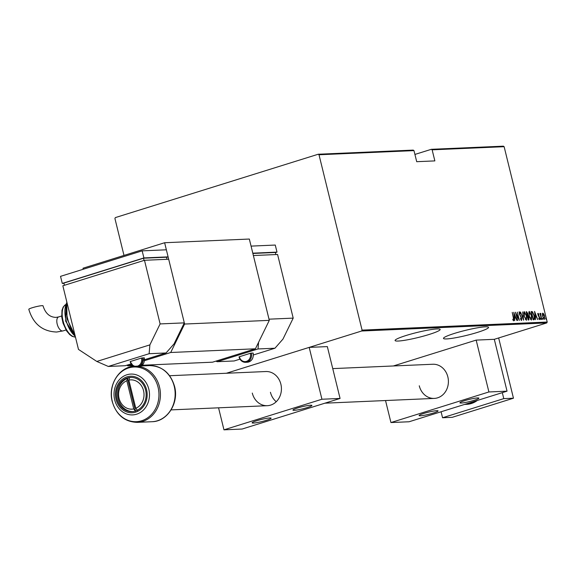 <?xml version="1.0" encoding="UTF-8"?>
<svg xmlns="http://www.w3.org/2000/svg" width="576" height="576" viewBox="0 0 576 576"><rect width="100%" height="100%" fill="white"/><g stroke="black" fill="none" stroke-linecap="round" stroke-linejoin="round"><path stroke-width="0.86" d="M398.232 341.042A23.198 2.578 166.2 0 0 423.871 336.017A23.198 2.578 166.2 0 0 440.15 329.45A23.198 2.578 166.2 0 0 437.004 328.932A23.198 2.578 166.2 0 0 411.365 333.95A23.198 2.578 166.2 0 0 395.086 340.517A23.198 2.578 166.2 0 0 398.232 341.042M446.63 338.926A23.198 2.578 166.2 0 0 472.27 333.907A23.198 2.578 166.2 0 0 488.549 327.341A23.198 2.578 166.2 0 0 485.402 326.822A23.198 2.578 166.2 0 0 459.763 331.841A23.198 2.578 166.2 0 0 443.484 338.407A23.198 2.578 166.2 0 0 446.63 338.926M414.922 154.433L431.352 149.306L503.345 146.167L504.13 146.686L432.137 149.825L431.352 149.306M507.046 391.169L488.902 391.961L390.938 422.554L409.09 421.762L507.046 391.169L494.309 339.314L546.761 322.934L361.634 331.013L362.074 330.113L319.003 154.757L318.218 154.238L115.358 217.591L114.919 218.484L123.991 255.42M340.07 398.448L321.926 399.24L223.963 429.833L242.114 429.041L340.07 398.448L327.341 346.601L309.19 347.386L226.368 373.255L361.634 331.013M318.218 154.238L413.201 150.098L413.986 150.617L319.003 154.757M150.876 364.874L151.056 365.587M432.137 149.825L434.858 160.898L416.707 161.69L413.986 150.617M362.074 330.113L547.2 322.042L504.13 146.686M542.405 314.201L542.88 313.171L543.845 314.129L544.63 316.26L544.414 319.406L542.671 316.346L542.405 314.201M540.749 314.014L541.62 319.421L539.921 313.409L540.353 314.28L540.871 313.466L540.9 314.114L540.317 314.143M538.272 314.122L539.698 317.851L539.575 319.622L538.841 318.83L538.848 318.262L539.388 318.881L539.489 317.894L538.006 314.978L538.099 313.38L538.805 314.215L538.776 314.741L537.84 314.251M539.388 318.881L538.978 319.01L539.388 318.881M533.93 319.759L533.146 319.795L531.122 311.544L532.505 311.782L534.226 315.684C534.859 317.851 534.758 319.205 533.93 319.759L534.118 319.73M528.156 320.011L526.126 311.76L526.601 311.738L527.882 313.754L528.026 315.518L529.042 317.606L528.826 319.982L528.156 320.011M523.591 320.213L520.481 312.005L523.231 318.622L522.706 311.911L523.591 320.213M517.673 320.465L515.434 312.228L518.71 318.658L517.334 312.149L519.358 320.393L516.082 313.978L517.673 320.465M512.928 320.026L513.526 320.011L513.36 317.866L512.23 312.365L513.598 317.938L513.72 320.854L512.878 319.932L512.856 319.291L513.562 320.004L513.533 320.796M513.749 312.3L516.917 320.501L515.678 317.88L514.627 317.93L514.692 320.602L513.806 312.3M520.79 319.752L521.323 319.666L521.467 318.247L519.271 313.79L519.401 311.839L520.394 313.207L520.315 313.726L519.581 312.689L519.48 313.747L521.683 318.254L521.525 320.515L520.438 318.319L521.374 319.658L520.999 319.766M524.052 316.058L524.268 311.63L526.651 315.907L526.421 320.299L524.052 316.058M529.049 315.842L529.265 311.414L531.648 315.684L531.41 320.083L529.049 315.842M534.542 311.393L537.71 319.594L536.479 316.973L535.421 317.023L535.486 319.694L534.6 311.393M540.446 318.888L540.49 318.19L540.878 318.866L540.828 319.565L540.461 318.197M540.475 318.996L540.878 318.866L540.828 319.565M542.455 318.802L542.498 318.103L542.887 318.78L542.837 319.478L542.498 318.103M542.484 318.91L542.887 318.78L542.837 319.478M545.71 318.658L545.76 317.959L546.149 318.636L546.098 319.334L545.731 317.974M545.738 318.766L546.149 318.636L546.098 319.334M547.2 322.042L546.761 322.934M512.935 320.018L513.331 319.896M515.167 317.102L515.47 317.894M514.303 317.196L515.362 317.045L514.166 313.891L514.526 317.081L515.362 317.045M518.99 311.969L519.984 313.337M521.46 319.586L521.345 320.465M523.987 311.767L524.959 312.718M526.63 319.018L526.306 320.292M525.362 319.392L525.967 319.529M524.333 312.523L523.663 313.07M525.794 319.579L526.205 319.457L526.435 315.914L524.484 312.473L524.002 312.617M524.066 316.109L526.291 319.442L525.888 319.565M524.484 312.473L524.275 316.044M526.154 311.868L526.601 311.738M526.198 311.868L527.033 312.617M527.659 315.115L527.623 315.648L528.026 315.518M527.623 315.648L528.372 319.176M528.833 318.996L528.66 319.99M527.105 315.338L527.666 313.776L526.55 312.595L527.206 315.245M528.077 319.27L528.826 317.614L528.034 316.159M528.984 311.551L529.956 312.502M531.619 318.802L531.295 320.076M530.359 319.176L530.964 319.313M529.33 312.307L528.66 312.854M530.791 319.363L531.194 319.241L531.432 315.691L529.481 312.257L528.991 312.401M529.063 315.893L531.288 319.219L530.885 319.349M529.481 312.257L529.265 315.828M531.151 311.652L531.634 311.522M531.223 311.652L532.505 311.782M532.094 311.911L532.663 312.653M534.218 318.499L533.894 319.759M532.966 319.054L534.125 318.686L534.01 315.691L532.562 312.574L531.547 312.379L533.16 318.938L534.125 318.686M535.961 316.195L536.263 316.987M535.097 316.289L536.155 316.138L534.96 312.984L535.32 316.174L536.155 316.138M537.689 313.502L538.394 314.345M537.876 314.244L538.236 314.129M539.431 318.866L539.374 319.55M540.194 313.394L540.871 313.466M540.461 313.596L540.49 314.093M540.353 314.136L540.713 314.021M542.477 313.294L543.434 314.258M544.486 318.485L544.277 319.392M542.945 313.949L542.405 314.23M543.823 318.794L544.234 318.672L544.414 316.274L543.06 313.913L542.585 314.05M542.693 316.404L544.306 318.658L543.902 318.78M543.06 313.913L542.894 316.346M498.658 337.961L513.461 398.21L452.232 417.326L442.555 417.751L441.086 411.768M502.308 392.652L503.777 398.628L442.555 417.751M513.461 398.21L503.777 398.628M43.027 305.827A7.33 0.814 166.2 0 0 42.041 305.662A7.33 0.814 166.2 0 0 33.941 307.246A7.33 0.814 166.2 0 0 28.8 309.319C33.199 323.921 42.48 331.488 56.65 332.028L63.007 330.912A7.33 3.542 72.7 0 1 62.561 330.991A7.33 3.542 72.7 0 1 57.19 324.079A7.33 3.542 72.7 0 1 58.637 316.93L56.009 317.39C49.723 317.246 45.396 313.394 43.027 305.827M78.48 349.416L62.849 285.775L144.482 260.287L160.114 323.921L149.882 344.88L149.126 353.707L108.31 366.451L96.818 361.454L78.48 349.416M160.114 323.921L184.313 322.87L168.682 259.229L144.482 260.287M133.618 366.329A7.33 6.365 87.5 0 1 130.219 361.663L130.464 361.483A6.595 5.724 -92.5 0 0 134.964 366.235M137.542 366.127A6.595 5.724 -92.5 0 0 141.487 358.042L130.464 361.483M141.487 358.042L144.173 357.84M144.49 359.705L166.061 352.966L149.126 353.707M131.054 363.902L125.244 365.717L108.31 366.451M166.061 352.966L174.082 343.829L184.313 322.87M96.818 361.454L149.882 344.88M64.44 285.286L63.893 283.075L143.489 258.221L166.478 257.22L166.99 259.301M143.489 258.221L144.029 260.424M63.965 283.349L62.273 283.421L60.53 276.35L142.164 250.855L143.906 257.926L168.106 256.874L166.514 257.371M142.164 250.855L166.363 249.804L168.106 256.874M62.273 283.421L143.906 257.926M419.263 385.79A17.093 14.846 -92.5 0 0 434.297 398.412A17.093 14.846 -92.5 0 0 447.84 376.87A17.093 14.846 -92.5 0 0 432.806 364.248L332.748 368.611M420.422 415.786A9.77 1.087 -13.8 0 1 419.098 415.562A9.77 1.087 -13.8 0 1 425.952 412.798A9.77 1.087 -13.8 0 1 436.752 410.688A9.77 1.087 -13.8 0 1 438.07 410.904A9.77 1.087 -13.8 0 1 431.222 413.669A9.77 1.087 -13.8 0 1 420.422 415.786M477.569 397.937A9.77 1.087 166.2 0 0 466.769 400.054A9.77 1.087 166.2 0 0 459.914 402.818A9.77 1.087 166.2 0 0 461.239 403.034A9.77 1.087 166.2 0 0 472.039 400.925A9.77 1.087 166.2 0 0 478.886 398.16A9.77 1.087 166.2 0 0 477.569 397.937M393.343 365.969L476.165 340.106L494.309 339.314M488.902 391.961L476.165 340.106M390.938 422.554L385.531 400.536M137.578 410.594L135.785 408.283A14.652 12.722 -92.5 0 0 143.546 390.686A14.652 12.722 -92.5 0 0 128.858 380.095L129.492 377.683A17.093 14.846 87.5 0 1 131.162 377.417M132.653 411.545A17.093 14.846 87.5 0 1 118.224 398.916A17.093 14.846 87.5 0 1 127.447 378.317L126.821 380.736L133.74 408.924L135.533 411.235M126.821 380.736A14.652 12.722 -92.5 0 0 119.059 398.333A14.652 12.722 -92.5 0 0 133.74 408.924M135.468 410.969L127.447 378.317A17.093 14.846 87.5 0 1 129.492 377.683M135.785 408.283L128.858 380.095M145.591 390.046A17.093 14.846 87.5 0 1 132.048 411.588A17.093 14.846 87.5 0 1 117.014 398.974A17.093 14.846 87.5 0 1 130.558 377.431A17.093 14.846 87.5 0 1 145.591 390.046M269.302 320.357L249.329 239.04L164.628 242.734L184.601 324.043L269.302 320.357L255.413 348.797L212.551 362.182L142.279 365.249M255.413 348.797L170.712 352.49L144.439 360.698M131.623 364.702L127.858 365.875L132.588 365.666M83.246 269.258L82.994 268.222L164.628 242.734M126.85 365.213L127.858 365.875M170.712 352.49L184.601 324.043M293.206 318.118L277.582 254.484L253.382 255.535L269.006 319.176L293.206 318.118L282.974 339.077L274.961 348.221L258.019 348.962L217.202 361.706L215.899 361.138M250.38 353.297L251.359 353.088A7.33 6.365 87.5 0 1 245.556 362.318A7.33 6.365 87.5 0 1 239.112 356.911L239.364 356.738A6.595 5.724 -92.5 0 0 246.434 361.382A6.595 5.724 -92.5 0 0 250.38 353.297L239.364 356.738M251.359 353.088L253.073 353.088M239.954 359.15L234.144 360.965L217.202 361.706M253.39 354.96L274.961 348.221M258.595 342.281L258.019 348.962M252.864 253.454L275.371 252.468L275.89 254.556M276.998 252.122L275.263 245.052L251.064 246.11L252.799 253.181L276.998 252.122L275.414 252.619M252.288 393.07A17.093 14.846 -92.5 0 0 267.322 405.691A17.093 14.846 -92.5 0 0 280.865 384.149A17.093 14.846 -92.5 0 0 265.831 371.534L169.61 375.725M253.447 423.065A9.77 1.087 -13.8 0 1 252.122 422.842A9.77 1.087 -13.8 0 1 258.977 420.077A9.77 1.087 -13.8 0 1 269.777 417.967A9.77 1.087 -13.8 0 1 271.094 418.183A9.77 1.087 -13.8 0 1 264.247 420.948A9.77 1.087 -13.8 0 1 253.447 423.065M310.594 405.216A9.77 1.087 166.2 0 0 299.794 407.333A9.77 1.087 166.2 0 0 292.939 410.098A9.77 1.087 166.2 0 0 294.264 410.321A9.77 1.087 166.2 0 0 305.064 408.204A9.77 1.087 166.2 0 0 311.911 405.439A9.77 1.087 166.2 0 0 310.594 405.216M321.926 399.24L309.19 347.386M223.963 429.833L218.556 407.815M270.439 392.278A17.093 14.846 -92.5 0 0 276.242 401.724M66.91 302.314A24.422 11.801 72.7 0 0 74.815 334.505M66.017 304.69A19.541 9.439 72.7 0 0 75.233 336.197M65.743 304.553A17.093 8.258 72.7 0 0 63.526 322.61A17.093 8.258 72.7 0 0 75.449 337.075M142.459 357.833A7.33 6.365 87.5 0 1 139.673 366.034M141.365 365.962A7.33 6.365 -92.5 0 0 144.158 357.761M477.475 400.406L466.682 404.33A24.422 21.204 -92.5 0 0 477.331 400.45M472.356 402.005A24.422 21.204 87.5 0 1 464.681 404.402M149.544 365.602L134.813 366.242A28.087 24.386 87.5 0 1 159.509 386.971A28.087 24.386 87.5 0 1 137.261 422.359L151.992 421.718A28.087 24.386 -92.5 0 0 174.233 386.33A28.087 24.386 -92.5 0 0 149.544 365.602C162.137 366.034 170.474 372.96 174.564 386.388C179.165 402.883 167.45 421.596 151.992 421.718M158.054 387.194A27.367 23.767 -92.5 0 0 128.693 367.927A27.367 23.767 -92.5 0 0 112.313 401.479A27.367 23.767 -92.5 0 0 141.674 420.754A27.367 23.767 -92.5 0 0 158.054 387.194M146.57 389.743A18.274 15.869 -92.5 0 0 126.972 376.877A18.274 15.869 -92.5 0 0 116.035 399.276A18.274 15.869 -92.5 0 0 135.634 412.142A18.274 15.869 -92.5 0 0 146.57 389.743M114.674 399.823A20.434 17.741 87.5 0 1 126.9 374.774A20.434 17.741 87.5 0 1 148.817 389.16A20.434 17.741 87.5 0 1 136.591 414.209A20.434 17.741 87.5 0 1 114.674 399.823M239.011 356.897C240.098 360.41 242.28 362.218 245.556 362.318L247.248 362.246A7.33 6.365 -92.5 0 0 253.051 353.016M513.562 320.004L513.151 320.126M533.844 318.866L533.434 318.996M66.024 329.969L63.007 330.912M75.456 337.111L72.223 336.384L69.646 334.562L66.636 330.948L63.058 323.244L61.769 317.167L61.992 310.27L63.216 306.994L65.75 304.531M75.362 336.722L65.678 321.192L66.175 303.732M75.118 335.729L67.032 318.859L66.715 301.507M61.661 315.986L58.637 316.93M130.118 361.642L133.574 366.336M144.252 357.775L141.415 365.954M171.101 409.889L267.322 405.691M324.936 403.178L434.297 398.412M466.682 404.33L464.616 404.417M134.813 366.242C119.354 366.365 107.64 385.078 112.241 401.58C116.33 415.001 124.668 421.927 137.261 422.359M253.152 353.03C253.786 358.258 251.82 361.332 247.248 362.246"/></g></svg>
